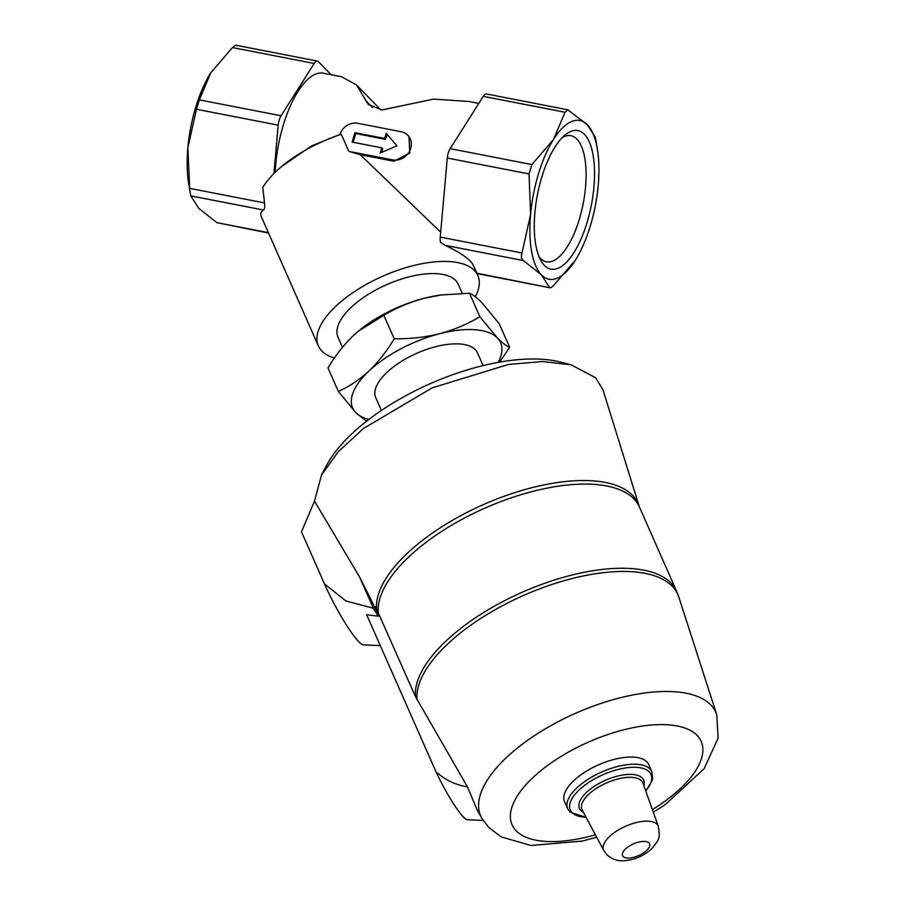 <?xml version="1.0" encoding="UTF-8"?>
<svg xmlns="http://www.w3.org/2000/svg" width="906" height="906" viewBox="0 0 906 906"><rect width="100%" height="100%" fill="white"/><g stroke="black" fill="none" stroke-linecap="round" stroke-linejoin="round"><path stroke-width="1.36" d="M541.89 176.749A70.566 27.463 101 0 0 540.814 260.43A70.566 27.463 101 0 0 591.369 205.096A70.566 27.463 101 0 0 565.231 134.858A70.566 27.463 101 0 0 541.89 176.749M598.22 185.254A80.861 31.461 -79 0 1 576.488 258.357A80.861 31.461 -79 0 1 575.276 260.316A80.861 31.461 -79 0 1 541.46 274.926A80.861 31.461 -79 0 1 530.588 214.462A80.861 31.461 -79 0 1 553.543 139.399A80.861 31.461 -79 0 1 587.36 124.79A80.861 31.461 -79 0 1 597.53 150.147A80.861 31.461 -79 0 1 598.22 185.254M268.538 233.035L216.84 222.627L198.731 208.267L190.781 195.877L188.561 182.91A80.861 31.461 -79 0 1 187.87 147.803A80.861 31.461 -79 0 1 209.603 74.7A80.861 31.461 -79 0 1 210.815 72.74L232.457 47.576C234.858 45.391 236.262 44.779 236.681 45.742M275.209 172.287A78.335 30.476 -79 0 1 323.465 73.193L341.505 76.704L356.454 84.892L368.244 104.371L381.958 109.943L433.691 99.105L469.014 101.506L478.81 103.409M339.897 134.496L311.426 145.968L281.845 166.342A87.18 37.825 -23.8 0 1 341.279 134.269L339.829 134.711A15.164 13.488 -44.3 0 1 357.847 123.307L401.256 131.755A15.164 13.488 -44.3 0 1 407.813 135.243L408.957 136.421L409.806 153.069L393.929 161.211L360.226 154.666L440.69 232.163M334.473 357.972A87.18 37.825 -23.8 0 1 321.845 351.03A87.18 37.825 -23.8 0 1 318.38 345.956L261.347 216.749C260.158 214.009 260.849 211.755 263.431 210.011C264.575 209.343 264.937 206.976 264.518 202.921L262.797 187.372A87.18 37.825 -23.8 0 1 281.845 166.342M318.38 345.956A87.18 37.825 -23.8 0 1 382.853 276.149A87.18 37.825 -23.8 0 1 477.881 275.549A87.18 37.825 -23.8 0 1 475.31 296.715M575.276 260.316L553.634 285.481C551.233 287.666 549.829 288.267 549.41 287.304L541.46 274.926L523.351 260.554C521.324 259.037 520.871 256.511 521.992 253.001L530.588 214.462L529.036 173.941L531.901 164.564L553.543 139.399L565.016 112.253L567.836 109.807L486.567 93.986A10.102 3.93 -79 0 0 483.272 96.353L450.157 148.663A10.102 3.93 -79 0 0 447.292 158.04L440.248 237.1A10.102 3.93 -79 0 0 440.497 242.344L445.242 245.367C461.313 253.08 470.701 259.75 473.385 265.379L477.881 275.549M341.279 134.269L348.821 151.37L360.226 154.666M368.855 419.455A80.861 35.085 -23.8 0 1 355.865 412.672A80.861 35.085 -23.8 0 1 368.912 371.064A80.861 35.085 -23.8 0 1 439.67 333.714C454.144 329.784 467.553 324.122 479.874 316.726L497.394 337.961C502.377 342.989 506.465 346.092 509.659 347.292L499.682 362.106M366.534 421.245L355.865 412.672L338.346 391.437C349.15 386.647 359.331 379.852 368.912 371.064C378.323 361.947 386.76 351.188 394.212 338.799C409.874 338.991 425.027 337.292 439.67 333.714A80.861 35.085 -23.8 0 1 497.394 337.961A80.861 35.085 -23.8 0 1 498.164 362.377M653.305 812.218L665.174 804.675L704.098 768.718L718.13 738.107L716.737 714.687A128.493 55.753 -23.8 0 0 575.774 713.203A128.493 55.753 -23.8 0 0 481.879 818.356L477.496 810.7L467.473 786.872L415.458 696.578L376.59 609.081A141.721 61.495 -23.8 0 1 496.545 499.127A141.721 61.495 -23.8 0 1 639.206 506.397L603.011 389.954L595.65 377.745L571.086 364.812L560.452 362.06A145.809 63.273 156.2 0 0 430.305 383.657A145.809 63.273 156.2 0 0 326.647 465.265L321.517 474.971L314.484 501.12L301.483 531.822L324.484 583.928L345.922 600.984L373.374 608.22L359.591 577.009L374.642 606.918M381.381 410.475L375.775 397.768A55.594 24.122 -23.8 0 1 416.885 353.249A55.594 24.122 -23.8 0 1 477.485 352.864L483.102 365.582M571.086 364.812L542.717 361.517L508.436 364.472L432.173 387.859L363.419 428.504L338.176 451.822L321.517 474.971M567.711 808.82L564.551 801.663A45.991 19.955 -23.8 0 1 598.56 764.834A45.991 19.955 -23.8 0 1 648.696 764.528L651.856 771.674A45.991 19.955 -23.8 0 0 601.72 771.991A45.991 19.955 -23.8 0 0 567.711 808.82L569.931 812.093L586.125 817.382M373.374 608.22A70.962 10.204 -117.8 0 0 378.221 616.205L366.636 614.664L436.896 773.826L437.892 773.305C446.273 780.508 456.137 785.026 467.473 786.872M436.896 773.826L437.892 773.305M483.147 820.44L467.371 819.749A42.956 6.183 -117.8 0 1 437.054 773.951M380.305 645.616L363.397 644.879A50.532 7.271 -117.8 0 1 324.484 583.928M376.59 609.081L375.152 606.646L374.223 607.133L378.221 616.205M359.591 577.009L314.484 501.12M479.874 316.726L469.501 293.227C472.683 294.416 476.771 297.53 481.765 302.559L499.285 323.793L509.659 347.292M469.501 293.227L441.109 294.982L424.042 298.3C409.557 302.23 396.16 307.893 383.838 315.288L358.221 331.29L353.283 335.662C343.861 344.778 335.424 355.537 327.972 367.938L338.346 391.437M383.838 315.288L394.212 338.799M342.468 347.338L338.029 337.281A65.696 28.505 -23.8 0 1 386.624 284.677A65.696 28.505 -23.8 0 1 458.232 284.224L462.241 293.317M356.183 333.023A80.861 35.085 -23.8 0 1 358.391 331.132A80.861 35.085 -23.8 0 1 424.042 298.3A80.861 35.085 -23.8 0 1 439.965 295.13A80.861 35.085 -23.8 0 1 441.675 294.903M189.75 190.441L187.87 147.803L196.466 109.264L199.343 99.875L210.815 72.74M273.895 173.59L278.21 125.164A10.102 3.93 -79 0 1 281.087 115.775L314.201 63.465A10.102 3.93 -79 0 1 317.485 61.11A10.102 3.93 -79 0 1 318.425 61.642L331.132 74.688M477.009 273.578L549.874 287.757L476.839 273.193M567.836 109.807L587.36 124.79L595.31 137.18L596.341 142.616M354.971 132.695L352.106 142.072L381.811 147.859L380.226 153.012L396.953 145.832L386.25 133.307L384.676 138.471L354.971 132.695L355.832 133.578A78.335 30.476 101 0 0 353.147 142.276M384.676 138.471L385.537 139.354L355.832 133.578M387.258 134.473A78.335 30.476 101 0 0 385.537 139.354M348.821 151.37A15.164 13.488 -44.3 0 0 349.24 151.461L392.649 159.909A15.164 13.488 -44.3 0 0 408.968 152.231A15.164 13.488 -44.3 0 0 407.813 135.243M381.811 147.859L382.672 148.731A78.335 30.476 101 0 0 381.686 152.389M365.605 100.34L372.581 107.497M539.081 256.783A64.224 24.994 101 0 0 546.091 261.721A64.224 24.994 101 0 0 583.204 203.51A64.224 24.994 101 0 0 570.61 135.64A64.224 24.994 101 0 0 562.264 137.587M623.158 856.544A14.723 6.387 -23.8 0 1 638.413 842.161A14.723 6.387 -23.8 0 1 646.556 850.519A14.723 6.387 -23.8 0 1 623.158 856.544M603.758 850.496A29.853 12.956 -23.8 0 1 625.661 826.215A29.853 12.956 -23.8 0 1 658.356 826.408L642.943 783.135A33.239 14.417 -23.8 0 0 606.544 782.931A33.239 14.417 -23.8 0 0 582.173 809.953L603.758 850.496L606.782 854.63C612.003 859.284 617.869 861.312 624.393 860.7C634.88 859.851 644.143 855.74 652.161 848.344C659.251 838.707 660.248 839.635 658.356 826.408M583.419 812.308A35.096 15.232 -23.8 0 1 580.825 810.462A35.096 15.232 -23.8 0 1 608.402 779.058A35.096 15.232 -23.8 0 1 643.838 785.638M586.035 817.223A44.111 19.139 -23.8 0 1 572.06 812.637A44.111 19.139 -23.8 0 1 614.766 770.394A44.111 19.139 -23.8 0 1 645.706 790.881M595.389 834.788A103.329 44.847 -23.8 0 1 516.194 830.836A103.329 44.847 -23.8 0 1 569.296 751.618A103.329 44.847 -23.8 0 1 693.43 732.297A103.329 44.847 -23.8 0 1 652.388 809.636M415.458 696.578A141.506 61.404 -23.8 0 1 531.992 588.107A141.506 61.404 -23.8 0 1 676.601 591.21L639.443 507.043A141.506 61.404 -23.8 0 0 494.846 503.929A141.506 61.404 -23.8 0 0 378.3 612.411M416.987 699.602A141.325 61.325 -23.8 0 1 536.375 590.1A141.325 61.325 -23.8 0 1 678.798 596.986L676.601 591.21M268.369 232.649L216.84 222.627M263.431 210.011L190.781 195.877M264.518 202.921L189.422 188.323M278.21 125.164L196.466 109.264M281.087 115.775L199.343 99.875M314.201 63.465L232.457 47.576M445.242 245.367L523.351 260.554M440.248 237.1L521.992 253.001M447.292 158.04L529.036 173.941M450.157 148.663L531.901 164.564M483.272 96.353L565.016 112.253M392.649 159.909L393.929 161.211M645.763 791.051L652.014 780.893L652.614 778.424L651.856 771.674M481.879 818.356L488.9 827.642L501.199 836.918L531.007 845.491L582.399 841.062L596.68 837.212M716.737 714.687L678.798 596.986M639.206 506.397L639.443 507.043M439.965 295.13L441.109 294.971M317.485 61.11L236.217 45.3M356.454 84.892L380.758 109.841M597.53 150.147L596.352 142.616"/></g></svg>
